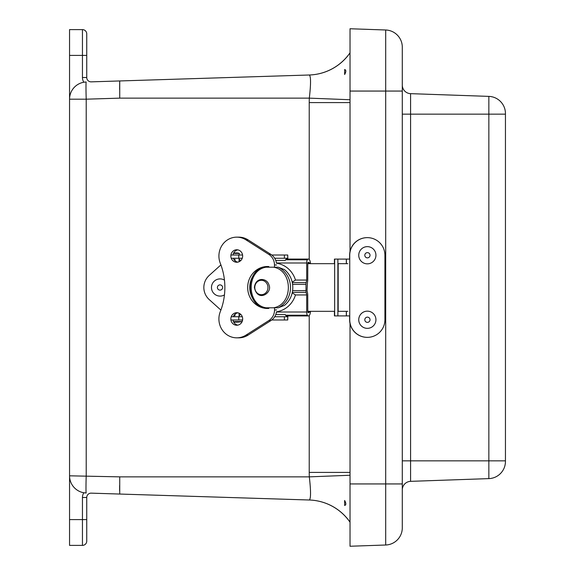 <?xml version="1.0" encoding="UTF-8"?>
<svg xmlns="http://www.w3.org/2000/svg" width="575" height="575" viewBox="0 0 575 575"><rect width="100%" height="100%" fill="white"/><g stroke="black" fill="none" stroke-linecap="round" stroke-linejoin="round"><path stroke-width="0.86" d="M344.641 74.513L344.641 69.525C346.215 69.97 346.215 71.631 344.641 74.513L344.641 69.525M344.641 505.475L344.641 500.487C346.215 503.369 346.215 505.03 344.641 505.475L344.641 500.487M86.746 530.179L86.746 497.483A4.334 4.334 0 0 1 91.217 493.149L119.729 494.047L119.729 476.862L69.553 475.812L69.553 545.387L82.448 545.387L69.553 545.387M86.746 497.483L82.448 497.483A8.632 8.632 0 0 1 83.857 492.761A17.193 17.193 0 0 0 86.207 492.998A17.193 17.193 0 0 1 83.857 492.761L86.207 492.998A17.193 0.539 -88.2 0 1 86.207 475.812L86.207 99.188L119.729 98.138L119.729 80.953L91.217 81.851A4.334 4.334 0 0 1 86.746 77.517L86.746 44.821M85.747 492.976L86.207 492.998A17.193 17.193 0 0 1 69.553 475.812L69.553 99.188A17.193 17.193 0 0 1 86.207 82.002A17.193 17.193 0 0 0 69.553 99.188L86.207 99.188A17.193 0.539 -91.8 0 1 86.207 82.002M119.629 485.473L119.622 490.798M119.686 81.276L119.629 89.528M69.553 55.401L86.746 55.401L86.746 33.911A4.298 4.298 0 0 0 82.448 29.613L69.553 29.613L69.553 99.188M69.553 29.613L82.448 29.613L82.448 77.517A8.632 8.632 0 0 0 83.857 82.239M82.448 497.483L82.448 545.387A4.298 4.298 0 0 0 86.746 541.089A4.298 4.298 0 0 1 82.448 545.387A4.298 4.298 0 0 0 86.746 541.089L86.746 519.599L69.553 519.599M309.228 499.998A51.578 51.578 0 0 1 350.024 522.208A51.578 51.578 0 0 0 309.228 499.998L119.729 494.047L309.314 500.006A51.578 51.542 91.8 0 1 350.024 522.129M350.024 475.259L309.314 476.862C310.946 490.949 310.946 498.662 309.314 500.006M350.024 99.741L309.314 98.138A115.187 115.129 -90 0 0 309.228 102.594L309.228 259.426M350.024 52.871A51.578 51.542 -91.8 0 1 309.314 74.994C310.946 76.331 310.946 84.043 309.314 98.138L119.729 98.138M119.729 80.953L309.228 75.002A51.578 51.578 0 0 0 350.024 52.792A51.578 51.578 0 0 1 309.228 75.002M385.696 545.007A17.193 17.193 0 0 0 402.292 527.821A17.193 17.193 0 0 1 385.696 545.007L350.024 546.25L385.696 545.007L385.696 483.942L402.292 483.942L402.292 47.179A17.193 17.193 0 0 0 385.696 29.993L385.696 483.942L350.024 483.942L350.024 546.25M402.292 527.821L402.292 483.942M505.447 113.57A17.193 17.193 0 0 0 488.851 96.384L488.851 114.159L505.447 114.159L505.447 113.57L505.447 461.43A17.193 17.193 0 0 1 488.851 478.616L410.586 481.347L488.851 478.616L488.851 460.841L505.447 460.841M410.586 481.347A8.596 8.596 0 0 0 402.292 489.936A8.596 8.596 0 0 1 410.586 481.347L410.586 93.653L488.851 96.384M410.586 93.653A8.596 8.596 0 0 1 402.292 85.064M385.696 29.993L350.024 28.75L350.024 251.505M350.024 323.495L350.024 483.942M367.332 337.36L367.217 337.36A17.602 17.595 -90 0 1 349.622 319.75L349.737 319.75A17.602 17.595 90 0 0 367.332 337.36A17.602 17.595 90 0 0 384.927 319.75L384.927 255.25A17.602 17.595 90 0 0 367.332 237.64A17.602 17.595 90 0 0 349.737 255.25L349.737 259.095L334.427 259.095L334.427 263.673L334.427 259.095M334.427 315.905L334.427 311.327L334.427 315.905L349.737 315.905L349.737 259.095M349.622 319.75L349.622 315.905M349.737 319.75L349.737 315.905M334.65 315.905L334.65 259.095M349.622 259.095L349.622 255.25A17.602 17.595 -90 0 1 367.217 237.64L367.332 237.64M337.884 315.905L337.884 259.095M367.339 246.653L367.332 246.653A8.596 8.589 90 0 0 360.223 260.072A8.596 8.589 90 0 0 367.332 263.846L367.339 263.846A8.596 8.589 90 0 0 375.935 255.25A8.596 8.589 90 0 0 359.749 251.225A8.596 8.589 90 0 0 367.339 263.846M365.254 256.716A2.616 2.609 90 0 0 369.768 256.385A2.616 2.609 90 0 0 367.224 252.641A2.616 2.609 90 0 0 365.254 256.716M367.339 311.154L367.332 311.154A8.596 8.589 90 0 0 358.735 319.75A8.596 8.589 90 0 0 367.332 328.347L367.339 328.347A8.596 8.589 90 0 0 375.928 319.441A8.596 8.589 90 0 0 367.339 311.154A8.596 8.589 90 0 0 358.75 319.75A8.596 8.589 90 0 0 367.339 328.347M370.027 319.657A2.616 2.609 90 0 0 366.031 317.537A2.616 2.609 90 0 0 366.196 322.065A2.616 2.609 90 0 0 370.027 319.657M309.357 311.327L309.285 311.664A2.566 0.827 -90 0 1 309.163 312.038A3.112 0.999 -90 0 1 308.581 312.678A5.915 1.905 -90 0 1 308.523 312.685A5.915 1.905 -90 0 1 307.79 312.225L307.74 295.579A5.412 1.747 90 0 0 307.467 292.661L307.043 290.612L307.467 282.339A5.412 1.747 90 0 0 307.74 279.421L307.79 262.775A5.915 1.905 -90 0 1 308.523 262.315A5.915 1.905 -90 0 1 308.581 262.322A3.112 0.999 -90 0 1 309.163 262.962A2.566 0.827 -90 0 1 309.285 263.336L309.35 263.673M308.43 259.073L286.824 259.073A9.164 2.954 90 0 0 286.738 259.066A9.164 2.954 90 0 0 285.603 259.771A3.493 1.128 90 0 0 285.272 260.425L275.741 260.425M286.738 259.066L308.523 259.066A9.164 2.954 -90 0 0 307.388 259.771A3.493 1.128 -90 0 0 306.691 262.998L306.691 280.054L306.166 282.634A3.249 1.049 -90 0 0 305.993 284.388L305.993 290.605A3.249 1.049 -90 0 0 306.159 292.359L306.691 294.946L306.691 312.002A3.493 1.128 -90 0 0 307.388 315.229A9.164 2.954 -90 0 0 308.523 315.934A9.164 2.954 -90 0 0 308.617 315.927A6.361 2.048 -90 0 0 309.803 314.611A5.815 1.876 -90 0 0 310.363 312.433L310.363 311.312M308.523 259.066A9.164 2.954 -90 0 1 308.617 259.073A6.361 2.048 -90 0 1 309.803 260.389A5.815 1.876 -90 0 1 310.363 262.567L310.363 263.688M233.831 315.661L234.952 315.661A4.6 4.356 90 0 1 235.232 314.022M235.218 260.942A4.6 4.356 90 0 1 234.952 259.339L234.693 259.339M251.994 278.005A24.502 23.194 90 0 1 252.403 277.028A20.98 19.866 -90 0 0 252.332 297.807A24.502 23.194 90 0 1 251.994 296.995M306.691 294.946L295.471 294.946A35.161 28.038 -153.3 0 0 292.186 292.919M275.777 314.575L285.272 314.575A3.493 1.128 90 0 0 285.603 315.229A9.164 2.954 90 0 0 286.738 315.934A9.164 2.954 90 0 0 286.824 315.927L308.43 315.927M292.186 282.081A35.161 28.038 -26.7 0 0 295.471 280.054L306.691 280.054M274.483 267.195L274.483 264.996A12.377 11.716 90 0 0 268.812 254.394L246.071 239.926L248.148 239.926L270.897 254.394A12.377 11.716 90 0 1 276.446 263.213A24.502 23.194 90 0 1 295.471 280.054M295.471 294.946A24.502 23.194 90 0 1 276.496 311.779A12.377 11.716 -90 0 1 270.962 320.541L248.177 335.053A18.86 17.854 -90 0 1 238.848 337.834L236.763 337.834A18.86 17.854 -90 0 0 246.093 335.053L248.177 335.053M239.078 315.661A2.71 1.402 -90 0 0 240.364 314.007M240.35 260.949A2.71 1.402 -90 0 0 239.078 259.339M337.884 263.673L347.832 263.673M347.832 311.327L337.884 311.327M307.74 263.673L334.65 263.673M334.65 311.327L307.74 311.327M239.006 319.988L241.464 319.988M239.078 255.013L239.344 253.431L233.457 253.431M233.479 321.605L242.168 321.518M239.344 253.431A10.832 10.832 0 0 0 237.504 252.971L234.147 252.971A10.832 10.832 0 0 0 233.623 253.072M274.052 307.805L278.221 307.805L284.431 305.39A22.066 20.19 -90 0 0 284.431 269.61L278.221 267.195L274.052 267.195M273.506 307.805C293.3 304.7 293.3 270.3 273.506 267.195L266.038 267.195C246.251 270.3 246.244 304.7 266.038 307.805L273.506 307.805M266.038 267.195L262.373 267.195C246.172 273.621 246.172 301.379 262.373 307.805L266.038 307.805M237.791 249.859A6.239 5.908 -90 0 0 233.004 255.013M233.328 258.261A6.239 5.908 -90 0 0 237.791 262.143M236.756 249.766A6.239 5.908 -90 0 0 230.848 256.004A6.239 5.908 -90 0 0 236.756 262.243A6.239 5.908 -90 0 0 242.657 256.004A6.239 5.908 -90 0 0 236.756 249.766M268.812 267.195L268.812 266.548A20.98 19.866 -90 0 0 267.54 266.505A20.98 19.866 -90 0 0 262.488 267.195M262.193 267.282A20.98 19.866 -90 0 0 247.681 287.399A20.98 19.866 -90 0 0 262.035 307.647M262.588 307.805A20.98 19.866 -90 0 0 267.54 308.466A20.98 19.866 -90 0 0 268.812 308.423L268.812 307.805M246.071 239.926A18.853 17.847 -90 0 0 236.756 237.152A18.853 17.847 -90 0 0 220.268 263.213A63.013 59.649 -90 0 1 220.275 311.722A18.86 17.854 -90 0 0 236.763 337.834M274.541 307.805L274.541 309.939A12.377 11.716 -90 0 1 268.877 320.541L246.093 335.053M236.763 312.721A6.253 5.915 -90 0 0 230.841 318.974A6.253 5.915 -90 0 0 236.763 325.227A6.253 5.915 -90 0 0 242.679 318.974A6.253 5.915 -90 0 0 236.763 312.721M248.148 239.926A18.853 17.847 -90 0 0 238.833 237.152L236.756 237.152M237.806 312.822A6.253 5.915 -90 0 0 233.321 316.739M233.004 319.988A6.253 5.915 -90 0 0 237.806 325.127M242.585 255.013L230.92 255.013M284.395 255.013L284.395 258.261L287.737 258.261L287.737 255.013L271.774 255.013M284.395 258.261L274.685 258.261M242.262 258.261L231.243 258.261M287.737 255.013L287.838 259.066M287.737 258.261L287.737 259.066M287.737 315.934L287.737 316.739L274.699 316.739M220.908 264.902L209.221 275.425A16.244 16.237 90 0 0 209.221 299.575L220.893 310.09M287.737 316.739L287.737 319.988L287.838 315.934M242.291 316.739L231.236 316.739M287.737 319.988L271.745 319.988M242.6 319.988L230.92 319.988M220.081 278.904L220.074 278.904A8.596 8.589 -90 0 1 224.458 280.104A8.596 8.589 -90 0 0 220.081 278.904L220.081 278.904A8.596 8.589 -90 0 0 211.478 287.5A8.596 8.589 -90 0 0 220.074 296.096L220.081 296.096A8.596 8.589 -90 0 0 224.451 294.903A8.596 8.589 -90 0 1 220.074 296.096L220.074 296.096M222.618 287.558A2.616 2.609 -90 0 0 218.752 285.207A2.616 2.609 -90 0 0 218.651 289.735A2.616 2.609 -90 0 0 222.618 287.558M82.448 77.517L86.746 77.517M350.024 472.406L309.228 472.406A115.187 115.129 -90 0 0 309.314 476.862L119.729 476.862M309.228 315.574L309.228 472.406M350.024 102.594L309.228 102.594M402.292 91.058L350.024 91.058M402.292 114.159L488.851 114.159L488.851 460.841L402.292 460.841M346.322 315.905L346.322 311.327M346.322 263.673L346.322 259.095M346.394 259.095L346.394 263.673M346.394 311.327L346.394 315.905M309.285 311.664L310.363 312.433M310.363 262.567L309.285 263.336M306.691 262.998L276.417 262.998M307.388 259.771L285.603 259.771M309.163 262.962L307.74 262.962M306.159 292.359L292.308 292.359M305.993 284.388L292.603 284.388M292.603 290.612L305.993 290.605M285.603 315.229L307.388 315.229M276.46 312.002L306.691 312.002M306.166 282.634L292.308 282.634M307.74 312.038L309.163 312.038M338.165 311.327L338.165 263.673M254.79 287.5A7.195 6.584 90 0 1 261.373 280.305A7.195 6.584 90 0 1 267.957 287.5A7.195 6.584 90 0 1 261.373 294.695A7.195 6.584 90 0 1 254.79 287.5M278.221 307.805A22.066 20.19 -90 0 0 290.512 287.5A22.066 20.19 -90 0 0 278.221 267.195M274.541 309.939L276.625 309.939M268.877 320.541L270.962 320.541M274.483 264.996L276.568 264.996M268.812 254.394L270.897 254.394M238.769 258.261L238.769 255.013M284.395 319.988L284.395 316.739M238.769 319.988L238.769 316.739M286.738 315.934L308.523 315.934M254.416 287.5C255.429 276.704 267.274 277.747 269.028 285.193C272.658 292.74 257.643 302.924 254.416 287.5M239.078 258.261L239.078 261.74M239.078 313.217L239.078 316.739M242.513 320.447L241.787 319.988M233.716 322.093A33.846 33.846 0 0 0 241.931 321.605"/></g></svg>
